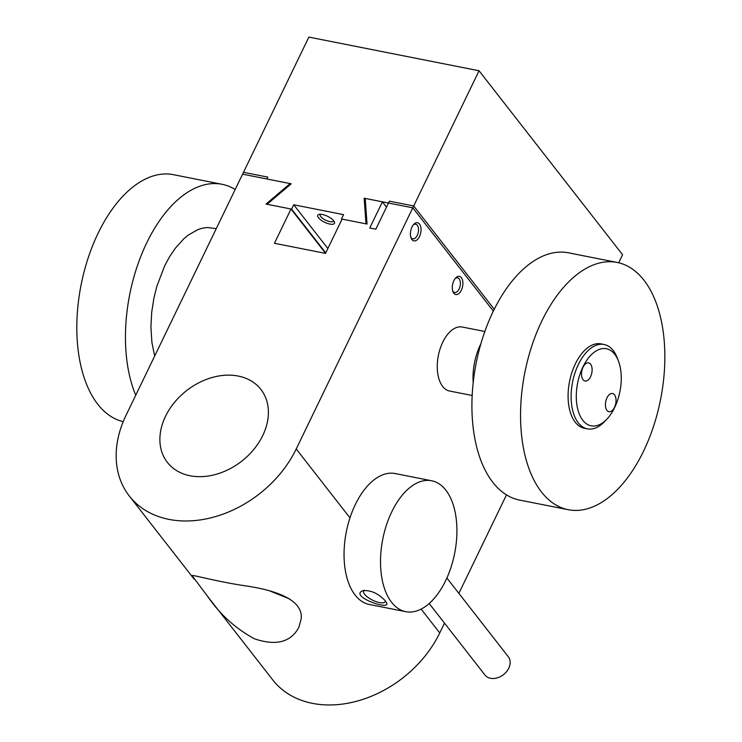 <?xml version="1.0" encoding="UTF-8"?>
<svg xmlns="http://www.w3.org/2000/svg" width="742" height="742" viewBox="0 0 742 742"><rect width="100%" height="100%" fill="white"/><g stroke="black" fill="none" stroke-linecap="round" stroke-linejoin="round"><path stroke-width="1.11" d="M479.054 70.768L308.858 37.1L242.597 174.175L291.226 183.793L267.092 204.282L291.625 209.133L293.73 204.773L343.574 214.633L341.468 218.992L366.001 223.843L364.164 198.225L412.793 207.843L479.054 70.768L622.566 254.738L618.68 262.779M493.337 311.102L412.793 207.843M365.305 199.691L364.164 198.225M341.877 219.521L341.468 218.992M327.862 248.524L293.73 204.773M329.865 224.075A9.266 3.32 -154.2 0 0 334.392 221.858A9.266 3.32 -154.2 0 0 327.574 216.293A9.266 3.32 -154.2 0 0 318.986 214.41A9.266 3.32 -154.2 0 0 319.83 219.131A9.266 3.32 -154.2 0 0 329.865 224.075M291.625 209.133L325.747 252.883M320.321 214.262A7.457 2.671 -154.2 0 0 320.145 214.521A7.457 2.671 -154.2 0 0 320.748 216.553A7.457 2.671 -154.2 0 0 329.875 221.626A7.457 2.671 -154.2 0 0 333.585 221.014A7.457 2.671 -154.2 0 0 333.668 220.717M349.974 517.879L296.225 448.975A103.787 78.364 142 0 1 214.549 516.868A103.787 78.364 142 0 1 129.284 495.981A103.787 78.364 142 0 1 126.029 415.307L243.497 172.311L267.816 177.115L266.907 178.989L290.168 183.589L266.035 204.069L291.022 209.012L274.447 243.283L325.506 253.384L342.081 219.113L367.049 224.056L365.212 198.429L382.399 201.833L369.748 227.998L375.823 229.204L389.383 201.165L413.693 205.97L494.246 309.247M208.001 596.883L192.085 575.671C191.538 574.327 214.753 581.264 244.712 585.735C274.048 589.936 303.793 599.258 301.122 619.143L298.878 627.296C290.873 642.257 276.07 646.087 254.45 638.806C235.65 628.576 220.161 614.599 208.001 596.883L272.796 679.96A103.787 78.364 -38 0 0 358.061 700.847A103.787 78.364 -38 0 0 439.737 632.954L421.131 609.099M484.832 331.488L462.257 327.027A32.62 17.91 101.2 0 0 440.182 348.601A32.62 17.91 101.2 0 0 442.677 386.443A32.62 17.91 101.2 0 0 449.606 391.025L472.172 395.486M461.357 277.675A9.266 5.092 101.2 0 0 455.671 277.962A9.266 5.092 101.2 0 0 452.963 291.671A9.266 5.092 101.2 0 0 460.782 291.272A9.266 5.092 101.2 0 0 461.357 277.675M419.499 224.01A9.266 5.092 101.2 0 0 413.813 224.297A9.266 5.092 101.2 0 0 411.105 238.006A9.266 5.092 101.2 0 0 418.924 237.607A9.266 5.092 101.2 0 0 419.499 224.01M296.225 448.975L413.693 205.97M506.48 494.877L458.871 593.368M444.486 623.132L439.737 632.954M262.761 435.526A59.304 44.78 142 0 1 216.098 474.323A59.304 44.78 142 0 1 167.377 462.387A59.304 44.78 142 0 1 186.594 390.607A59.304 44.78 142 0 1 260.896 389.429A59.304 44.78 142 0 1 262.761 435.526M452.685 290.836A7.457 4.1 101.2 0 0 454.67 292.487A7.457 4.1 101.2 0 0 459.715 287.553A7.457 4.1 101.2 0 0 459.14 278.899A7.457 4.1 101.2 0 0 457.564 277.851A7.457 4.1 101.2 0 0 455.106 278.63M410.827 237.171A7.457 4.1 101.2 0 0 412.812 238.831A7.457 4.1 101.2 0 0 417.857 233.897A7.457 4.1 101.2 0 0 417.292 225.234A7.457 4.1 101.2 0 0 415.705 224.186A7.457 4.1 101.2 0 0 413.248 224.965M290.688 184.248L290.168 183.589M325.553 253.291L291.022 209.012M386.508 207.101L382.399 201.833M289.63 598.924L270.116 591.059M480.89 343.741A44.483 24.421 101.2 0 0 473.192 382.659M431.658 480.77L395.189 473.554A66.724 36.627 101.2 0 0 346.31 531.903A66.724 36.627 101.2 0 0 369.293 604.461L405.772 611.677A66.724 36.627 -78.8 0 1 382.779 539.109A66.724 36.627 -78.8 0 1 431.658 480.77A66.724 36.627 -78.8 0 1 445.627 580.717A66.724 36.627 -78.8 0 1 405.772 611.677M385.441 600.992L386.536 602.708C391.553 611.325 347.905 596.012 363.163 590.567C371.278 590.196 378.708 593.665 385.441 600.992M617.149 262.445L568.52 252.827A126.029 69.191 101.2 0 0 483.228 336.182A126.029 69.191 101.2 0 0 492.864 482.383A126.029 69.191 101.2 0 0 519.613 500.089L568.242 509.708A126.029 69.191 -78.8 0 1 541.493 492.002A126.029 69.191 -78.8 0 1 531.856 345.8A126.029 69.191 -78.8 0 1 617.149 262.445A126.029 69.191 -78.8 0 1 660.575 399.502A126.029 69.191 -78.8 0 1 568.242 509.708M135.74 395.226A126.029 69.191 -78.8 0 1 141.861 253.792A126.029 69.191 -78.8 0 1 222.053 184.294A126.029 69.191 -78.8 0 1 235.186 189.507M222.053 184.294L173.424 174.676A126.029 69.191 101.2 0 0 88.131 258.03A126.029 69.191 101.2 0 0 97.768 404.232A126.029 69.191 101.2 0 0 123.2 421.66M604.081 344.492L601.039 343.898A42.999 23.605 101.2 0 0 571.943 372.336A42.999 23.605 101.2 0 0 575.226 422.217A42.999 23.605 101.2 0 0 584.353 428.255L587.395 428.857A42.999 23.605 -78.8 0 1 578.268 422.819A42.999 23.605 -78.8 0 1 574.976 372.938A42.999 23.605 -78.8 0 1 604.081 344.492A42.999 23.605 -78.8 0 1 617.242 357.885L618.42 360.964A39.289 21.574 -78.8 0 1 606.928 419.091A39.289 21.574 -78.8 0 1 582.813 420.297A39.289 21.574 -78.8 0 1 585.252 362.652A39.289 21.574 -78.8 0 1 618.42 360.964M606.928 419.091L604.656 421.493A42.999 23.605 -78.8 0 1 587.395 428.857M590.549 376.741A9.266 5.092 101.2 0 0 588.61 362.857A9.266 5.092 101.2 0 0 581.821 370.963A9.266 5.092 101.2 0 0 585.021 381.036A9.266 5.092 101.2 0 0 590.549 376.741M614.469 407.404A9.266 5.092 101.2 0 0 612.53 393.52A9.266 5.092 101.2 0 0 605.741 401.626A9.266 5.092 101.2 0 0 608.941 411.699A9.266 5.092 101.2 0 0 614.469 407.404M429.182 603.515L484.897 674.942A14.831 11.195 -38 0 0 497.084 677.928A14.831 11.195 -38 0 0 508.752 668.227A14.831 11.195 -38 0 0 508.279 656.707L446.888 577.999M385.478 601.039A12.02 4.313 25.8 0 1 385.33 601.558A12.02 4.313 25.8 0 1 376.073 601.632A12.02 4.313 25.8 0 1 364.656 594.379A12.02 4.313 25.8 0 1 363.691 591.096A12.02 4.313 25.8 0 1 364.433 590.335M154.661 356.067L151.869 342.22L150.914 326.582L151.702 312.224L153.928 297.978L156.831 286.347L164.705 265.766L169.547 256.788L175.149 248.468L183.636 238.961L188.199 235.131L197.771 229.649L202.575 228.146L207.333 227.488L216.256 228.666M129.284 495.981L194.089 579.048"/></g></svg>
